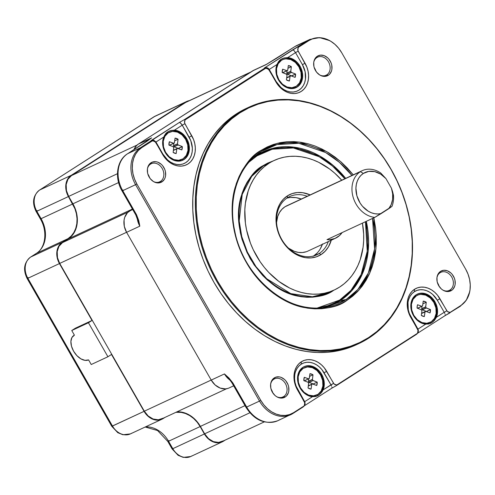 <?xml version="1.0" encoding="UTF-8"?>
<svg xmlns="http://www.w3.org/2000/svg" width="495" height="495" viewBox="0 0 495 495"><rect width="100%" height="100%" fill="white"/><g stroke="black" fill="none" stroke-linecap="round" stroke-linejoin="round"><path stroke-width="0.74" d="M378.056 215.449L381.237 213.531A22.133 17.535 -115 0 1 358.256 199.572A22.133 17.535 -115 0 1 363.367 173.423L360.372 171.685A24.991 19.8 65 0 0 353.337 197.864A24.991 19.8 65 0 0 374.771 217.392L392.003 206.353A24.991 19.8 65 0 0 393.488 195.284A24.991 19.8 -115 0 1 392.003 206.353L388.699 208.748L391.236 204.503L392.585 199.429L392.659 193.879L391.452 188.236A22.133 17.535 -115 0 1 388.699 208.748L381.237 213.531L378.056 213.97L374.752 213.716L371.442 212.782L368.218 211.186L362.47 206.26L360.131 203.086L356.901 195.828L355.917 188.156L356.32 184.474L357.303 181.052L358.844 178.008L360.892 175.434L363.367 173.423A22.133 17.535 -115 0 1 385.921 178.577L380.661 174.11L374.721 171.623L368.744 171.388L363.367 173.423L360.372 171.685A24.991 19.8 -115 0 1 362.222 170.67A24.991 19.8 -115 0 1 380.723 172.996A24.991 19.8 65 0 0 360.372 171.685L284.941 206.799L360.372 171.685A24.991 19.8 -115 0 0 353.337 197.864A24.991 19.8 -115 0 0 374.771 217.392L378.056 215.449M342.101 232.601A24.991 19.8 -115 0 1 337.373 237.21A24.991 19.8 -115 0 1 335.523 238.225A24.991 19.8 -115 0 1 326.985 239.636L374.771 217.392L326.985 239.636L329.763 239.679L335.004 238.454L339.514 235.564L342.101 232.601M362.222 170.67L286.784 205.784A24.991 19.8 65 0 0 284.941 206.799L281.915 209.305L279.483 212.547L277.732 216.395L276.563 222.496A24.991 19.8 65 0 1 284.941 206.799L286.871 205.741M416.351 295.855L415.367 296.313A14.992 11.88 65 0 0 411.852 300.187A14.992 11.88 65 0 1 415.367 296.313L415.416 295.311L415.367 296.313L418.454 294.847L420.762 294.383L425.626 295.107L430.217 297.928L433.824 302.408L435.909 307.865L436.144 313.471L434.499 318.372L431.225 321.818A14.992 11.88 -115 0 1 430.118 322.431A14.992 11.88 -115 0 1 413.375 314.566A14.992 11.88 -115 0 1 416.351 295.855A14.992 11.88 -115 0 1 417.464 295.243A14.992 11.88 -115 0 1 434.208 303.107A14.992 11.88 -115 0 1 431.225 321.818L426.82 323.291L421.95 322.561L417.365 319.745L413.752 315.265L411.673 309.808L411.432 304.202L413.078 299.302L416.351 295.855M422.718 323.538A14.992 11.88 65 0 0 429.128 322.889A14.992 11.88 65 0 0 429.617 322.647A14.992 11.88 65 0 1 422.718 323.538M417.86 308.187L421.839 306.269A3.267 2.586 -115 0 1 422.167 306.009A3.267 2.586 -115 0 1 422.408 305.873A3.267 2.586 -115 0 1 422.538 305.823L422.538 305.823A3.267 2.586 65 0 0 422.167 306.009A3.267 2.586 65 0 0 421.839 306.269L417.761 308.125L417.106 307.884L417.86 308.187L421.728 306.318M422.365 309.851L426.319 308.014L430.458 309.567L426.511 311.411A8.031 6.367 65 0 1 426.523 311.627L430.458 309.567L426.207 307.902L422.254 309.74A3.267 2.586 65 0 0 421.74 308.843L425.688 307.005L426.263 302.247L425.644 306.851L421.678 308.694M425.762 311.324L425.737 311.404A3.267 2.586 -115 0 1 425.168 311.794A3.267 2.586 -115 0 1 425.038 311.85L424.345 316.565L424.964 311.961L421.567 313.539L424.964 311.838L421.585 313.409L425.038 311.85A3.267 2.586 65 0 0 425.737 311.404L421.789 313.242A3.267 2.586 65 0 1 421.616 313.391A3.267 2.586 65 0 0 421.789 313.242L425.768 311.318L430.007 312.939L425.762 311.324L421.827 313.156M421.802 306.356L417.57 304.734L417.174 306.356L417.118 308.1L421.375 309.771A3.267 2.586 65 0 0 421.889 310.668A3.267 2.586 -115 0 1 421.375 309.771L417.118 308.1A8.031 6.367 -115 0 1 417.57 304.734L421.715 306.287L417.891 308.162M303.082 368.41A14.992 11.88 -115 0 1 304.19 367.797A14.992 11.88 -115 0 1 320.939 375.662A14.992 11.88 -115 0 1 317.957 394.379L313.552 395.845L308.682 395.121L304.091 392.3L300.484 387.82L298.405 382.363L298.163 376.757L299.809 371.856L303.082 368.41L307.494 366.937L312.357 367.667L316.949 370.483L320.556 374.963L322.641 380.42L322.876 386.026L321.23 390.926L317.957 394.379A14.992 11.88 -115 0 1 316.85 394.985A14.992 11.88 -115 0 1 300.1 387.121A14.992 11.88 -115 0 1 303.082 368.41L302.099 368.868L303.082 368.41M304.19 367.797L303.206 368.261A14.992 11.88 65 0 0 302.099 368.868L302.148 367.865L302.099 368.868A14.992 11.88 65 0 0 298.584 372.747A14.992 11.88 65 0 1 302.099 368.868A14.992 11.88 65 0 1 303.707 368.045M308.632 385.747L308.521 385.803A3.267 2.586 65 0 1 308.348 385.952A3.267 2.586 65 0 0 308.521 385.803L312.469 383.959A3.267 2.586 -115 0 1 312.141 384.219L311.757 384.398L312.141 384.219A3.267 2.586 -115 0 1 311.899 384.355A3.267 2.586 -115 0 1 311.77 384.411A3.267 2.586 65 0 0 312.141 384.219A3.267 2.586 65 0 0 312.469 383.959L316.738 385.494L312.512 383.873L308.614 385.729M308.682 383.371L308.045 387.981L308.62 383.223A3.267 2.586 -115 0 1 308.107 382.326A3.267 2.586 65 0 0 308.62 383.223L308.682 383.371M304.592 380.748L308.571 378.824A3.267 2.586 -115 0 1 309.14 378.434A3.267 2.586 -115 0 1 309.27 378.378L309.963 373.663L309.35 378.39L308.744 378.675L309.27 378.378A3.267 2.586 65 0 0 308.571 378.824L304.301 377.295L303.85 380.661L307.995 382.214L303.85 380.661A8.031 6.367 -115 0 1 304.301 377.295L308.447 378.848L304.592 380.748L308.534 378.91L304.493 380.686L303.837 380.438L304.598 380.742M309.078 382.431L313.044 380.575L317.19 382.128L312.939 380.463L308.985 382.301A3.267 2.586 65 0 0 308.472 381.397L308.775 378.663L308.472 381.397L312.419 379.56A3.267 2.586 -115 0 1 312.939 380.463A3.267 2.586 65 0 0 312.419 379.56L312.995 374.802L312.419 379.56L308.472 381.397A3.267 2.586 65 0 1 308.985 382.301L313.236 383.965L317.19 382.128A8.031 6.367 -115 0 1 316.738 385.494L317.19 382.128L313.236 383.965L309.109 382.412M281.445 60.291L280.461 60.749A14.992 11.88 65 0 0 276.946 64.628A14.992 11.88 65 0 1 280.461 60.749L280.517 59.635L280.461 60.749L283.548 59.289L285.856 58.818L290.72 59.548L295.311 62.37L298.918 66.844L301.003 72.307L301.238 77.913L299.593 82.807L296.319 86.26A14.992 11.88 -115 0 1 295.212 86.866A14.992 11.88 -115 0 1 278.462 79.002A14.992 11.88 -115 0 1 281.445 60.291A14.992 11.88 -115 0 1 282.558 59.685A14.992 11.88 -115 0 1 299.302 67.549A14.992 11.88 -115 0 1 296.319 86.26L291.914 87.733L287.044 87.002L282.453 84.181L278.846 79.707L276.767 74.244L276.526 68.638L278.171 63.737L281.445 60.291M287.812 87.98A14.992 11.88 65 0 0 294.222 87.33A14.992 11.88 65 0 0 294.711 87.083A14.992 11.88 65 0 1 287.812 87.98M286.933 70.705A3.267 2.586 -115 0 1 287.261 70.445A3.267 2.586 -115 0 1 287.502 70.315A3.267 2.586 -115 0 1 287.632 70.259L287.632 70.259A3.267 2.586 65 0 0 287.261 70.445A3.267 2.586 65 0 0 286.933 70.705L282.855 72.567L282.2 72.32L282.954 72.629L286.809 70.729L282.664 69.176L286.933 70.705M287.459 74.293L291.406 72.456L295.552 74.009L291.604 75.846A8.031 6.367 65 0 1 291.617 76.069L295.552 74.009L291.301 72.344L287.347 74.182A3.267 2.586 65 0 0 286.834 73.279L290.782 71.441L291.357 66.683L290.738 71.286L286.772 73.13L290.72 71.292L286.772 73.13L287.137 70.544L286.791 73.124M290.856 75.766L295.1 77.375L290.856 75.766L286.902 77.604L290.831 75.846A3.267 2.586 -115 0 1 290.262 76.236A3.267 2.586 -115 0 1 290.132 76.292A3.267 2.586 65 0 0 290.831 75.846L290.856 75.766M286.914 77.597L290.862 75.76M290.051 76.273L286.679 77.845L290.051 76.273L289.439 81.001A8.031 6.367 -115 0 1 286.407 79.868L287.026 75.265L286.407 79.868L289.439 81.001L290.051 76.273M286.37 74.083L286.469 74.207A3.267 2.586 65 0 0 286.982 75.11A3.267 2.586 -115 0 1 286.469 74.207L282.212 72.542A8.031 6.367 -115 0 1 282.664 69.176L282.212 72.542L286.376 74.077M168.176 132.846A14.992 11.88 -115 0 1 169.284 132.239A14.992 11.88 -115 0 1 186.033 140.104A14.992 11.88 -115 0 1 183.051 158.815L178.639 160.287L173.776 159.557L169.185 156.742L165.578 152.262L163.492 146.805L163.257 141.199L164.903 136.298L168.176 132.846L172.582 131.379L177.451 132.103L182.042 134.925L185.65 139.404L187.729 144.862L187.97 150.468L186.324 155.368L183.051 158.815A14.992 11.88 -115 0 1 181.943 159.427A14.992 11.88 -115 0 1 165.194 151.563A14.992 11.88 -115 0 1 168.176 132.846L167.192 133.31L168.176 132.846M169.284 132.239L168.3 132.697A14.992 11.88 65 0 0 167.192 133.31L167.248 132.19L167.192 133.31A14.992 11.88 65 0 0 163.678 137.183A14.992 11.88 65 0 1 167.192 133.31A14.992 11.88 65 0 1 168.795 132.481M173.726 150.189L173.609 150.239A3.267 2.586 65 0 1 173.442 150.387A3.267 2.586 65 0 0 173.609 150.239L177.563 148.401A3.267 2.586 -115 0 1 177.235 148.661L176.851 148.84L177.235 148.661A3.267 2.586 -115 0 1 176.993 148.791A3.267 2.586 -115 0 1 176.863 148.847A3.267 2.586 65 0 0 177.235 148.661A3.267 2.586 65 0 0 177.563 148.401L181.832 149.929L177.606 148.314L173.708 150.164M173.776 147.813L173.139 152.423L173.714 147.665A3.267 2.586 -115 0 1 173.194 146.761A3.267 2.586 65 0 0 173.714 147.665L173.776 147.813M173.634 143.346L169.63 145.184L173.535 143.284L169.395 141.731L168.944 145.097L173.108 146.631L168.944 145.097A8.031 6.367 -115 0 1 169.395 141.731L173.665 143.265A3.267 2.586 -115 0 1 174.234 142.869A3.267 2.586 -115 0 1 174.364 142.814L175.057 138.105L174.364 142.814A3.267 2.586 65 0 0 173.665 143.265L169.587 145.122L173.627 143.352M173.838 143.111L174.432 142.838L173.838 143.117M173.51 145.685L177.47 143.841L173.566 145.839A3.267 2.586 65 0 1 174.079 146.737L178.138 145.01L182.284 146.563L178.33 148.401A8.031 6.367 65 0 1 178.342 148.624L182.284 146.563L178.027 144.899L174.079 146.737A3.267 2.586 65 0 0 173.566 145.839L173.869 143.098L173.566 145.839L177.513 144.002A3.267 2.586 -115 0 1 178.027 144.899A3.267 2.586 65 0 0 177.513 144.002L173.522 145.685M314.183 67.518A9.993 7.92 -115 0 1 315.909 71.231A9.993 7.92 65 0 0 314.183 67.518M147.863 174.054A9.993 7.92 -115 0 1 149.589 177.767A9.993 7.92 65 0 0 147.863 174.054M271.087 389.212A9.993 7.92 -115 0 1 272.813 392.925A9.993 7.92 65 0 0 271.087 389.212M437.407 282.676A9.993 7.92 -115 0 1 439.133 286.382A9.993 7.92 65 0 0 437.407 282.676M274.112 160.491A71.398 56.566 -115 0 1 341.742 180.205L334.849 173.275L329.701 169.073L318.724 162.329L313.001 159.854L307.191 158.004L301.356 156.804L295.546 156.259L289.822 156.383L284.235 157.169L278.84 158.61L273.692 160.689L263.105 166.06L268.835 163.393L264.318 166.691L260.191 170.552L256.484 174.939L253.242 179.815L250.489 185.124L248.249 190.822L245.409 203.148L244.833 209.663L245.402 223.072L246.541 229.841L250.458 243.187L253.211 249.629L260.153 261.75L264.274 267.306L268.785 272.467L278.784 281.364L289.761 288.109L295.484 290.584L301.294 292.434L307.135 293.634L312.939 294.178L318.669 294.055L324.256 293.269L329.645 291.833L334.799 289.748L339.65 287.044A71.398 56.566 -115 0 0 362.439 223.134L363.652 234.116L363.652 240.774L363.076 247.29L360.236 259.621L358.003 265.314L355.249 270.623L352.001 275.498L348.294 279.885L344.167 283.746L339.65 287.044A71.398 56.566 -115 0 1 334.373 289.952A71.398 56.566 -115 0 1 254.634 252.5A71.398 56.566 -115 0 1 268.835 163.393A71.398 56.566 -115 0 1 274.112 160.491L263.105 166.06L262.734 165.844L258.198 169.154L254.046 173.04L250.322 177.445L247.061 182.346L244.295 187.679L242.043 193.409L239.19 205.796L238.609 219.037L240.322 232.625L242.024 239.382L247.03 252.506L254.009 264.689L262.684 275.455L267.56 280.182L278.153 288.078L289.519 293.671L295.354 295.527L301.22 296.734L307.061 297.278L312.815 297.161L318.427 296.369L323.848 294.921L329.026 292.83L333.902 290.113C326.032 296.288 314.053 298.299 297.971 296.146C280.133 292.823 264.237 280.356 250.284 258.743C238.64 235.657 235.552 214.985 241.034 196.732C246.677 180.656 253.91 170.36 262.734 165.844L263.105 166.06A71.398 56.566 65 0 0 248.905 255.166A71.398 56.566 65 0 0 328.643 292.613A71.398 56.566 65 0 0 331.464 291.184M408.783 299.19L410.157 296.165L412.069 293.622L414.445 291.648A19.633 15.555 65 0 0 411.042 317.072L410.794 317.437A21.774 17.251 -115 0 1 414.569 289.241L414.445 291.648L417.198 290.336L420.218 289.724L423.392 289.835L426.591 290.676L429.703 292.205L432.599 294.37L437.326 300.236L444.232 312.289L436.454 317.27L434.449 320.414L431.362 322.932A16.063 12.728 65 0 0 434.684 303.126A16.063 12.728 65 0 0 417.013 294.278A16.063 12.728 -115 0 1 434.678 303.126A16.063 12.728 -115 0 1 431.362 322.932L430.322 322.332L431.362 322.932A16.063 12.728 -115 0 1 430.396 323.476A16.063 12.728 65 0 0 431.362 322.932L428.899 323.965L425.725 324.145A16.063 12.728 -115 0 1 411.741 311.714A16.063 12.728 -115 0 1 416.215 294.742A16.063 12.728 -115 0 1 417.403 294.086A16.063 12.728 -115 0 1 433.063 299.042A16.063 12.728 -115 0 1 436.454 317.27L437.518 312.661L437.172 307.624L435.439 302.699L432.519 298.405L428.707 295.199L424.413 293.424L420.1 293.263L416.215 294.742L413.183 297.693L411.314 301.814L410.819 306.659L411.741 311.714L413.981 316.447L417.31 320.352L421.369 323.012L425.725 324.145L417.947 329.125L409.396 313.595L408.313 309.926L408.004 302.581M294.735 375.142L294.575 378.762L295.045 382.48L296.128 386.15L304.679 401.686L312.456 396.699L308.1 395.567L304.041 392.906L302.259 391.087L299.438 386.713L298.466 384.275L297.551 379.213L297.619 376.732L298.819 372.19L301.3 368.608L302.946 367.296L304.809 366.362L308.96 365.694L311.145 365.978L315.439 367.754L319.244 370.959L320.84 373.001L323.204 377.673L324.256 382.722L323.891 387.61L322.313 391.477L319.881 394.261L316.361 396.322L312.456 396.699A16.063 12.728 -115 0 1 298.466 384.275A16.063 12.728 -115 0 1 302.946 367.296A16.063 12.728 -115 0 1 304.134 366.647A16.063 12.728 -115 0 1 319.795 371.596A16.063 12.728 -115 0 1 323.186 389.831L330.963 384.844L321.905 369.635L319.331 366.925L316.435 364.765L313.323 363.231L310.118 362.396L306.95 362.278L303.93 362.891L301.177 364.209A19.633 15.555 65 0 0 297.773 389.627L297.526 389.992A21.774 17.251 -115 0 1 301.3 361.802L301.177 364.209L298.801 366.176L296.889 368.719L295.515 371.751M326.799 74.863A9.993 7.92 65 0 0 328.532 61.925A9.993 7.92 65 0 0 316.887 57.556L317.363 56.201A11.026 8.737 -115 0 1 330.208 61.021A11.026 8.737 -115 0 1 328.296 75.296L326.799 74.863L325.271 75.574L326.799 74.863A9.993 7.92 -115 0 1 326.063 75.271A9.993 7.92 -115 0 1 319.603 74.906A9.993 7.92 65 0 0 326.799 74.863L328.296 75.296L325.06 76.379L321.478 75.846L319.733 74.986L316.658 72.251L314.523 68.527L313.917 66.466L313.743 62.339L314.183 60.44L316.027 57.309L317.363 56.201L320.605 55.118L324.182 55.657L327.554 57.729L329.002 59.252L331.136 62.976L331.743 65.037L331.916 69.158L331.477 71.063L329.633 74.194L328.296 75.296A11.026 8.737 -115 0 1 319.974 75.129A11.026 8.737 -115 0 1 313.811 61.9A11.026 8.737 -115 0 1 317.363 56.201L316.887 57.556A9.993 7.92 -115 0 1 317.623 57.148A9.993 7.92 -115 0 1 328.785 62.389A9.993 7.92 -115 0 1 326.799 74.863M160.479 181.405A9.993 7.92 65 0 0 162.212 168.461A9.993 7.92 65 0 0 150.567 164.093L151.043 162.744A11.026 8.737 -115 0 1 163.888 167.564A11.026 8.737 -115 0 1 161.976 181.838L160.479 181.405L158.957 182.117L160.479 181.405A9.993 7.92 -115 0 1 159.743 181.814A9.993 7.92 -115 0 1 153.283 181.448A9.993 7.92 65 0 0 160.479 181.405L161.976 181.838L158.74 182.921L155.158 182.383L153.413 181.523L150.338 178.788L148.203 175.063L147.597 173.003L147.423 168.882L147.863 166.976L149.707 163.845L152.59 162.001L156.061 161.723L157.862 162.193L161.234 164.266L162.682 165.788L164.816 169.513L165.423 171.573L165.596 175.7L165.157 177.6L164.389 179.301L161.976 181.838A11.026 8.737 -115 0 1 153.654 181.671A11.026 8.737 -115 0 1 147.491 168.436A11.026 8.737 -115 0 1 151.043 162.744L150.567 164.093A9.993 7.92 -115 0 1 151.303 163.684A9.993 7.92 -115 0 1 162.465 168.931A9.993 7.92 -115 0 1 160.479 181.405M183.187 159.928A16.063 12.728 65 0 0 186.448 140.011A16.063 12.728 65 0 0 168.653 131.354A16.063 12.728 -115 0 1 186.448 140.011A16.063 12.728 -115 0 1 183.187 159.928L182.148 159.328L183.187 159.928A16.063 12.728 -115 0 1 182.389 160.386A16.063 12.728 65 0 0 183.187 159.928L183.973 159.557L183.187 159.928M164.235 135.921L165.819 133.477L167.644 131.924L170.874 130.525L174.469 130.154A16.063 12.728 -115 0 1 188.453 142.585A16.063 12.728 -115 0 1 183.973 159.557A16.063 12.728 -115 0 1 182.785 160.213A16.063 12.728 -115 0 1 167.131 155.257A16.063 12.728 -115 0 1 163.74 137.028L163.752 136.991M168.869 131.249L170.874 130.525L174.469 130.154L182.247 125.173L190.798 140.71L192.345 148.092L192.19 151.718L191.404 155.108L190.037 158.134L188.125 160.683L185.743 162.651L182.995 163.969L179.976 164.575L176.802 164.464L173.603 163.622L170.49 162.094L167.595 159.935L162.867 154.069L155.962 142.009L163.74 137.028L162.669 141.638L163.022 146.675L164.748 151.6L167.675 155.894L171.487 159.099L173.603 160.182L177.965 161.166L182.117 160.498L185.619 158.251L188.106 154.669L189.3 150.121L189.09 145.109L187.487 140.147L184.66 135.772L180.922 132.443L176.653 130.519L174.469 130.154L182.247 125.173L180.001 122.494L179.493 122.364L151.222 140.475L153.84 140.277L155.962 142.009L163.74 137.028L166.363 132.914L169.166 131.119M283.703 396.563A9.993 7.92 65 0 0 285.436 383.619A9.993 7.92 65 0 0 273.791 379.25L274.267 377.902A11.026 8.737 -115 0 1 287.112 382.722A11.026 8.737 -115 0 1 285.2 396.996L283.703 396.563L282.175 397.275L283.703 396.563A9.993 7.92 -115 0 1 282.961 396.971A9.993 7.92 -115 0 1 276.507 396.606A9.993 7.92 65 0 0 283.703 396.563L285.2 396.996L281.958 398.079L278.382 397.541L276.631 396.681L275.003 395.468L272.349 392.176L270.821 388.16L270.647 384.04L271.854 380.432L272.931 379.003L275.808 377.159L279.285 376.881L281.086 377.351L284.458 379.424L285.906 380.946L288.041 384.671L288.647 386.731L288.82 390.858L288.381 392.758L286.537 395.889L285.2 396.996A11.026 8.737 -115 0 1 276.872 396.829A11.026 8.737 -115 0 1 270.716 383.594A11.026 8.737 -115 0 1 274.267 377.902L273.791 379.25A9.993 7.92 -115 0 1 274.527 378.842A9.993 7.92 -115 0 1 285.689 384.089A9.993 7.92 -115 0 1 283.703 396.563M450.023 290.021A9.993 7.92 65 0 0 451.756 277.082A9.993 7.92 65 0 0 440.104 272.714L440.581 271.359A11.026 8.737 -115 0 1 453.432 276.179A11.026 8.737 -115 0 1 451.52 290.454L450.023 290.021L448.495 290.732L450.023 290.021A9.993 7.92 -115 0 1 449.281 290.429A9.993 7.92 -115 0 1 442.827 290.064A9.993 7.92 65 0 0 450.023 290.021L451.52 290.454L448.278 291.536L446.496 291.475L442.951 290.144L441.323 288.931L438.669 285.634L437.141 281.624L436.967 277.497L438.174 273.896L439.251 272.467L440.581 271.359L443.823 270.276L447.406 270.815L450.778 272.887L452.226 274.409L454.361 278.134L454.961 280.195L455.14 284.316L454.701 286.221L452.857 289.352L451.52 290.454A11.026 8.737 -115 0 1 443.192 290.287A11.026 8.737 -115 0 1 437.036 277.058A11.026 8.737 -115 0 1 440.581 271.359L440.104 272.714A9.993 7.92 -115 0 1 440.847 272.306A9.993 7.92 -115 0 1 452.009 277.547A9.993 7.92 -115 0 1 450.023 290.021M296.456 87.367A16.063 12.728 65 0 0 299.716 67.45A16.063 12.728 65 0 0 281.921 58.8A16.063 12.728 -115 0 1 299.716 67.45A16.063 12.728 -115 0 1 296.456 87.367L295.416 86.767L296.456 87.367A16.063 12.728 -115 0 1 295.657 87.832A16.063 12.728 65 0 0 296.456 87.367L297.241 87.002L296.456 87.367M282.138 58.695L284.149 57.971L287.737 57.599A16.063 12.728 -115 0 1 301.721 70.03A16.063 12.728 -115 0 1 297.241 87.002A16.063 12.728 -115 0 1 296.06 87.658L296.084 87.646A16.063 12.728 -115 0 1 280.399 82.702A16.063 12.728 -115 0 1 277.008 64.474L269.231 69.455L276.136 81.508L280.863 87.374L283.759 89.539L286.871 91.068L290.07 91.903L293.244 92.02L296.264 91.408L299.017 90.096L301.393 88.122L303.305 85.579L304.679 82.554L305.458 79.163L305.149 71.818L302.42 64.672L295.515 52.619L287.737 57.599L292.093 58.732L296.152 61.392L297.934 63.212L300.756 67.592L302.358 72.548L302.575 77.567L301.375 82.108L298.893 85.697L297.241 87.002L293.362 88.481L289.049 88.32L284.755 86.545L280.943 83.339L279.353 81.298L276.99 76.626L276.29 74.114L275.938 71.577L276.303 66.689L278.598 61.522L280.913 59.363L284.149 57.971L287.737 57.599L295.515 52.619L293.974 50.515L292.762 49.809L264.497 67.914L267.108 67.722L269.231 69.455L277.008 64.474M318.093 395.486A16.063 12.728 65 0 0 321.41 375.68A16.063 12.728 65 0 0 303.744 366.838A16.063 12.728 -115 0 1 321.41 375.68A16.063 12.728 -115 0 1 318.093 395.486L317.054 394.886L318.093 395.486A16.063 12.728 -115 0 1 317.128 396.037A16.063 12.728 65 0 0 318.093 395.486L318.489 395.301L318.093 395.486M356.32 344.755L347.657 348.208L337.813 350.837L327.616 352.267L317.159 352.489L306.553 351.5L295.899 349.309L285.293 345.931L274.843 341.408L264.646 335.777L254.801 329.101L245.409 321.428L236.548 312.846L228.319 303.435L220.782 293.281L214.032 282.49L208.11 271.155L203.092 259.392L199.021 247.314L195.933 235.038L193.861 222.682L192.821 210.363L192.827 198.198L193.873 186.306L195.958 174.803L199.058 163.802L203.142 153.4L208.166 143.705L214.094 134.813L220.857 126.8L228.399 119.747L236.641 113.726L239.277 112.495A130.346 103.276 -115 0 1 248.917 107.198A130.346 103.276 -115 0 1 394.49 175.564A130.346 103.276 -115 0 1 368.565 338.24A130.346 103.276 65 0 0 391.174 169.476A130.346 103.276 65 0 0 239.277 112.495L239.889 112.848A129.764 102.811 -115 0 1 391.106 169.581A129.764 102.811 -115 0 1 368.596 337.59L368.565 338.24L368.596 337.59A129.764 102.811 -115 0 1 217.379 280.863A129.764 102.811 -115 0 1 239.889 112.848L239.277 112.495L236.641 113.726A130.346 103.276 65 0 0 210.715 276.402A130.346 103.276 65 0 0 356.289 344.774L358.925 343.542A130.346 103.276 -115 0 1 213.357 275.177A130.346 103.276 -115 0 1 239.277 112.495A130.346 103.276 65 0 0 216.668 281.259A130.346 103.276 65 0 0 368.565 338.24A130.346 103.276 -115 0 1 358.925 343.542M319.188 253.502A32.132 25.455 65 0 0 328.309 241.585A32.132 25.455 -115 0 1 319.188 253.502L314.288 255.785L319.188 253.502A32.132 25.455 -115 0 1 316.812 254.807A32.132 25.455 -115 0 1 280.931 237.959A32.132 25.455 -115 0 1 287.323 197.858L287.422 195.853A33.914 26.872 -115 0 1 310.167 194.9L302.872 192.722L297.39 192.524L292.174 193.582L287.422 195.853L283.319 199.256L280.015 203.655L277.646 208.878L276.297 214.737L276.024 220.993L276.835 227.415L278.697 233.751L281.544 239.759L285.256 245.211L289.705 249.895L294.711 253.626L300.081 256.268L305.613 257.716L311.095 257.92L316.311 256.862L321.063 254.585L319.188 253.502L321.063 254.585L325.166 251.188L328.47 246.788L331.26 240.211A33.914 26.872 -115 0 1 321.063 254.585A33.914 26.872 -115 0 1 281.544 239.759A33.914 26.872 -115 0 1 287.422 195.853L287.323 197.858A32.132 25.455 -115 0 1 289.699 196.552A32.132 25.455 -115 0 1 307.216 196.274A32.132 25.455 65 0 0 287.323 197.858A32.132 25.455 65 0 0 281.748 239.456A32.132 25.455 65 0 0 319.188 253.502M346.166 299.512L325.691 307.339A85.53 67.766 -115 0 1 242.315 254.046A85.53 67.766 -115 0 1 255.216 155.937L261.329 151.39A1.07 0.65 -122.6 0 0 261.304 150.245C250.656 155.696 241.925 168.121 235.113 187.512C229.259 206.99 231.481 237.043 246.287 262.344C260.63 287.948 284.786 303.949 303.819 307.475C323.229 310.08 337.683 307.649 347.181 300.199A1.07 0.65 -122.6 0 0 346.166 299.512L340.306 300.558A0.712 0.433 57.4 0 1 339.626 300.1L350.949 290.398L361.146 274.49L367.247 251.2L365.452 221.729L366.956 230.478L367.624 238.355L367.618 246.126L366.95 253.725L365.619 261.075L363.639 268.104L361.028 274.75L357.817 280.943L354.03 286.63L349.705 291.747L344.891 296.251L339.626 300.1L333.958 303.256L327.956 305.681L317.085 308.088L339.626 300.1A0.712 0.433 -122.6 0 0 340.306 300.558A83.995 66.547 65 0 0 366.306 221.333L368.175 251.12L362.031 274.669L351.741 290.757L340.306 300.558L346.166 299.512A85.53 67.766 -115 0 1 325.691 307.339C288.523 314.832 243.689 277.577 234.853 231.512C228.195 201.849 236.393 171.666 255.216 155.937A85.53 67.766 -115 0 1 261.329 151.39A85.53 67.766 -115 0 1 351.957 175.447L339.292 162.249L325.555 152.491L298.844 143.296L277.058 144.552L261.329 151.39L256.992 155.09L272.38 148.395L293.677 147.126L319.813 156.024L333.265 165.509L345.702 178.361A83.995 66.547 65 0 0 256.992 155.09L261.329 151.39A1.07 0.65 57.4 0 0 261.304 150.245L255.828 154.242L250.823 158.926L246.324 164.247L242.389 170.156L239.054 176.597L236.338 183.503L234.284 190.816L232.898 198.458L232.198 206.353L232.198 214.434L232.885 222.62L234.265 230.825L236.313 238.98L239.023 247.005L242.352 254.82L246.287 262.344L250.773 269.515L255.773 276.26L261.242 282.515L267.127 288.214L273.37 293.306L279.91 297.743L286.679 301.486L293.622 304.487L300.669 306.733L307.748 308.187L314.789 308.843L321.738 308.701L328.513 307.748L335.053 306.003L341.296 303.478L347.181 300.199L352.657 296.196L357.668 291.512L362.161 286.19L366.096 280.281L369.437 273.84L372.147 266.935L374.208 259.627L375.587 251.986L376.287 244.085L376.293 236.004L375.6 227.824L373.83 217.831L375.959 248.781L369.678 273.296L359.036 290.021L347.181 300.199A1.07 0.65 57.4 0 0 346.166 299.512A85.53 67.766 -115 0 0 372.549 218.425L374.573 248.898L368.348 273.023L357.848 289.488L346.166 299.512M344.842 178.757L332.51 166.066L319.182 156.717L293.318 147.949L272.244 149.224L257.016 155.857A0.712 0.433 57.4 0 1 256.992 155.09A83.995 66.547 65 0 0 253.137 157.812L256.992 155.09A0.712 0.433 -122.6 0 0 257.016 155.857L262.678 152.701L268.686 150.276L274.979 148.593L281.494 147.677L288.17 147.535L294.952 148.166L301.758 149.57L308.534 151.724L315.21 154.619L321.725 158.214L328.018 162.484L334.02 167.384L339.681 172.866L344.941 178.881M313.737 255.946A32.132 25.455 65 0 0 322.381 244.338M290.843 197.462L296.029 197.647L301.294 199.027A32.132 25.455 65 0 0 286.846 198.173M282.07 59.926A14.992 11.88 65 0 0 280.461 60.749A14.992 11.88 65 0 1 281.568 60.143L282.558 59.685M416.976 295.484A14.992 11.88 65 0 0 415.367 296.313A14.992 11.88 65 0 1 416.474 295.701L417.464 295.243M309.449 396.093A14.992 11.88 65 0 0 316.348 395.202A14.992 11.88 65 0 1 315.86 395.443A14.992 11.88 65 0 1 309.449 396.093M174.543 160.535A14.992 11.88 65 0 0 181.442 159.644A14.992 11.88 65 0 1 180.953 159.885A14.992 11.88 65 0 1 174.543 160.535M253.916 70.179L138.421 144.045L136.428 145.691L133.935 149.669A16.422 13.012 65 0 1 138.421 144.045L252.642 70.872L265.877 64.715A16.422 13.012 -115 0 1 266.409 64.393M137.233 217.163L138.625 223.27L139.825 226.166L126.59 232.322L139.825 226.166L138.736 220.485L136.502 214.694L122.735 190.655L135.574 184.685L259.504 401.074A28.561 22.628 65 0 0 290.478 414.81A28.561 22.628 65 0 0 292.786 413.56A28.561 22.628 -115 0 1 290.67 414.723A28.561 22.628 -115 0 1 259.504 401.074L246.671 407.051L232.904 383.012L228.956 378.019L224.452 373.929A16.422 13.012 -115 0 0 229.575 379.795A16.422 13.012 -115 0 1 224.452 373.929L211.217 380.092L126.59 232.322A16.422 13.012 65 0 1 129.442 211.062L132.703 209.54L129.442 211.062L132.468 209.125L127.45 212.708L124.703 217.373L124.053 220.207L124.313 226.345L126.59 232.322L211.217 380.092L215.17 384.999L220.195 388.086L225.528 388.884L228.053 388.371M368.596 337.59L359.772 342.503L350.417 346.283L340.61 348.901L330.456 350.33L320.055 350.553L309.493 349.563L298.887 347.385L288.325 344.025L277.924 339.521L267.77 333.915L257.975 327.263L248.62 319.628L239.803 311.083L231.604 301.715L224.105 291.611L217.379 280.863L211.489 269.577L206.495 257.87L202.436 245.848L199.361 233.621L197.301 221.321L196.268 209.057L196.268 196.942L197.313 185.105L199.392 173.652L202.474 162.7L206.539 152.349L211.544 142.696L217.441 133.842L224.179 125.866L231.685 118.843L239.889 112.848L248.713 107.935L258.068 104.154L267.875 101.537L278.029 100.108L288.437 99.891L298.992 100.875L309.604 103.059L320.16 106.419L330.561 110.923L340.715 116.523L350.516 123.175L359.865 130.81L368.682 139.355L376.881 148.723L384.38 158.833L391.106 169.581L396.996 180.861L401.996 192.567L406.049 204.596L409.124 216.816L411.184 229.117L412.224 241.387L412.217 253.496L411.172 265.332L409.099 276.785L406.011 287.737L401.946 298.095L396.94 307.742L391.044 316.602L384.306 324.578L376.8 331.594L368.596 337.59M353.244 174.846L347.243 167.929L341.358 162.224L335.115 157.132L328.575 152.695L321.806 148.958L314.863 145.951L307.816 143.711L300.737 142.251L293.696 141.595L286.754 141.743L279.978 142.696L273.438 144.441L267.189 146.966L261.304 150.245L277.262 143.315L299.382 142.065L326.496 151.458L340.424 161.407L353.244 174.846M247.147 163.177L255.216 155.937M322.919 307.729A83.995 66.547 65 0 0 340.306 300.558L322.919 307.729M268.389 163.158A71.398 56.566 65 0 0 263.105 166.06L251.726 176.356L242.241 194.349L239.209 220.931L241.733 236.449L247.395 252.103L255.965 266.601L266.725 278.753L290.751 293.615L312.401 296.765L328.643 292.613L334.373 289.952M249.109 162.038L257.016 155.857L249.078 162.069M273.327 160.856L267.616 163.127L262.734 165.844M322.53 243.917L320.284 248.867M317.153 253.038L313.267 256.262M335.523 238.225L307.878 251.095A24.991 19.8 65 0 1 288.505 248.15L294.265 251.318L298.343 252.382L302.377 252.53L306.226 251.751M445.129 315.6L449.819 312.97L450.073 312.413L448.192 312.073L446.849 310.817L439.944 298.763L437.326 300.236A19.633 15.555 65 0 0 414.445 291.648L414.569 289.241L417.619 287.787L420.973 287.106L424.487 287.236L428.039 288.164L431.492 289.86L434.703 292.26L437.561 295.261L447.424 311.547L450.073 312.413L460.808 305.539L464.211 302.723L466.946 299.079L468.907 294.748L470.021 289.903L470.25 284.718L469.582 279.403L468.035 274.156L465.684 269.181L341.748 52.786L338.673 48.275L334.991 44.395L330.846 41.308L326.397 39.117L321.818 37.917L317.283 37.75L312.964 38.629L309.029 40.51L298.293 47.384L297.792 50.273L306.863 67.06L308.063 71.132L308.583 75.252L308.404 79.274L307.537 83.03L306.015 86.39L303.899 89.211L301.263 91.396L298.213 92.856L294.859 93.536L291.345 93.407L287.793 92.478L284.34 90.783L281.129 88.382L278.27 85.375L268.408 69.096L265.759 68.223L185.019 119.945L184.524 122.828L193.595 139.615L194.795 143.686L195.315 147.807L195.135 151.829L194.269 155.591L192.747 158.945L190.631 161.772L187.995 163.956L184.944 165.41L181.591 166.091L178.076 165.961L174.525 165.033L171.072 163.338L167.861 160.937L165.002 157.936L155.139 141.65L152.491 140.784L141.749 147.659L138.352 150.474L135.618 154.118L133.656 158.45L132.542 163.294L132.314 168.479L132.982 173.794L134.529 179.042L136.88 184.016L260.809 400.412L263.891 404.922L267.572 408.802L271.718 411.889L276.167 414.08L280.745 415.28L285.281 415.447L289.6 414.569L293.535 412.688L304.27 405.813L304.772 402.924L295.694 386.137L294.5 382.066L293.981 377.945L294.154 373.923L295.02 370.167L296.542 366.807L298.664 363.986L301.3 361.802L304.351 360.341L307.698 359.661L311.219 359.791L314.771 360.719L318.223 362.414L321.434 364.815L324.287 367.822L334.156 384.101L336.804 384.974L417.539 333.253L418.04 330.369L408.963 313.583L407.769 309.511L407.249 305.39L407.428 301.368L408.288 297.606L409.811 294.253L411.933 291.425L414.569 289.241A21.774 17.251 -115 0 1 439.944 298.763L437.326 300.236L444.232 312.289L436.454 317.27L433.15 321.7L430.347 323.501L425.725 324.145L417.947 329.125L418.331 331.768L417.749 332.943L418.399 330.431L417.947 329.125L417.7 329.497L418.127 331.328L417.539 333.253L336.804 384.974L334.917 384.634L333.581 383.378L323.186 389.831L321.175 392.968L318.489 395.301L315.631 396.526L312.456 396.699L304.679 401.686L305.062 404.322L304.481 405.498L305.13 402.986L304.679 401.686L304.425 402.051L304.858 403.889L304.27 405.813L293.535 412.688A28.079 22.25 -115 0 1 260.809 400.412L136.88 184.016A28.079 22.25 -115 0 1 141.749 147.659L152.491 140.784L150.771 141.143L140.531 147.708L127.691 153.679A28.561 22.628 65 0 0 122.735 190.655L135.574 184.685A28.561 22.628 -115 0 1 140.531 147.708L127.691 153.679L151.649 137.882L138.421 144.045L150.727 138.563M248.917 107.198L246.275 108.424A130.346 103.276 65 0 0 236.641 113.726L246.312 108.411M277.503 63.366L279.632 60.359L282.435 58.565M436.967 277.478A9.993 7.92 -115 0 1 440.104 272.714A9.993 7.92 65 0 0 436.967 277.478M270.647 384.021A9.993 7.92 -115 0 1 273.791 379.25A9.993 7.92 65 0 0 270.647 384.021M267.09 64.047L253.861 70.203A16.422 13.012 65 0 0 252.642 70.872L265.877 64.715L294.964 46.53L307.803 40.553A28.561 22.628 -115 0 1 309.913 39.396L297.08 45.367A28.561 22.628 65 0 0 294.964 46.53L307.803 40.553L264.497 67.914L264.039 68.588L184.295 119.672L179.493 122.364L140.531 147.708A28.561 22.628 65 0 0 135.574 184.685L259.504 401.074L246.671 407.051L232.904 383.012L232.192 383.26L232.904 383.012L224.452 373.929L211.217 380.092A16.422 13.012 65 0 0 229.142 387.938L233.665 385.828M137.808 220.43L139.825 226.166A16.422 13.012 -115 0 1 137.245 218.345A16.422 13.012 -115 0 0 139.825 226.166L136.502 214.694L122.735 190.655A28.561 22.628 -115 0 1 127.691 153.679L151.649 137.882L146.273 141.78A3.57 2.166 -122.6 0 0 146.118 141.861A3.57 2.166 -122.6 0 0 145.976 141.966M147.43 168.863A9.993 7.92 -115 0 1 150.567 164.093A9.993 7.92 65 0 0 147.43 168.863M150.356 138.86A16.422 13.012 -115 0 1 151.649 137.882A16.422 13.012 -115 0 0 150.356 138.86M313.75 62.321A9.993 7.92 -115 0 1 316.887 57.556A9.993 7.92 65 0 0 313.75 62.321M444.832 313.496L444.232 312.289L444.832 313.496M445.259 315.321L445.197 314.56L445.259 315.321M331.563 386.05L330.963 384.844L331.563 386.05M331.99 387.876L331.928 387.115L331.99 387.876M279.947 419.537A28.561 22.628 -115 0 1 277.646 420.787A28.561 22.628 -115 0 1 246.671 407.051L245.959 407.292L246.671 407.051A28.561 22.628 65 0 0 277.837 420.7L292.941 413.474A3.57 2.166 -122.6 0 0 293.535 412.688A3.57 2.166 57.4 0 1 292.941 413.474A3.57 2.166 57.4 0 1 292.786 413.56A3.57 2.166 -122.6 0 0 292.941 413.474L303.262 406.865M140.531 147.708A3.57 2.166 57.4 0 1 141.749 147.659A3.57 2.166 -122.6 0 0 140.531 147.708M151.222 140.475L150.771 141.143L153.469 140.828L155.708 142.381L155.962 142.009L153.84 140.277L151.222 140.475M135.574 184.685L136.88 184.016L135.574 184.685M259.504 401.074L260.809 400.412L259.504 401.074M303.027 407.001L304.611 405.318M304.27 405.813L303.732 406.494M331.86 388.16L336.55 385.525L336.804 384.974L336.55 385.525M416.295 334.447L417.879 332.764M417.539 333.253L417 333.939M330.963 384.844L333.581 383.378L326.675 371.318L324.058 372.791L330.963 384.844M301.177 364.209L301.3 361.802A21.774 17.251 -115 0 1 326.675 371.318L324.058 372.791A19.633 15.555 65 0 0 301.177 364.209M297.773 389.627L297.526 389.992L304.425 402.051L304.679 401.686L297.773 389.627M446.849 310.817L444.232 312.289L446.849 310.817M449.819 312.97L450.073 312.413L460.808 305.539A3.57 2.166 57.4 0 1 460.214 306.325A3.57 2.166 57.4 0 1 460.059 306.411A3.57 2.166 -122.6 0 0 460.214 306.325A3.57 2.166 -122.6 0 0 460.808 305.539A28.079 22.25 -115 0 0 469.86 290.973A28.079 22.25 -115 0 0 465.684 269.181L341.748 52.786A28.079 22.25 -115 0 0 330.047 40.831A28.079 22.25 -115 0 0 309.029 40.51A3.57 2.166 -122.6 0 0 307.803 40.553L292.762 49.809L293.974 50.515L295.515 52.619L298.132 51.146L297.699 49.308L298.293 47.384L297.563 47.118L298.293 47.384L309.029 40.51A3.57 2.166 57.4 0 0 307.803 40.553A28.561 22.628 65 0 1 310.105 39.303M411.042 317.072L410.794 317.437L417.7 329.497L417.947 329.125L411.042 317.072M181.492 124.01L182.247 125.173L184.864 123.7L184.431 121.869L185.019 119.945L184.295 119.672L179.493 122.364L181.492 124.01M264.039 68.588L184.295 119.672L185.019 119.945L265.759 68.223L264.039 68.588L266.737 68.267L268.983 69.82L269.231 69.455L268.327 68.39L267.108 67.722L265.11 67.673L264.039 68.588M269.231 69.455L268.983 69.82L275.888 81.879L276.136 81.508L269.231 69.455M275.888 81.879L276.136 81.508A19.633 15.555 65 0 0 299.017 90.096A19.633 15.555 65 0 0 302.42 64.672L305.038 63.205A21.774 17.251 -115 0 1 301.263 91.396A21.774 17.251 -115 0 1 275.888 81.879M302.42 64.672L305.038 63.205L298.132 51.146L295.515 52.619L302.42 64.672M155.962 142.009L155.708 142.381L162.614 154.434L162.867 154.069L155.962 142.009M162.614 154.434L162.867 154.069A19.633 15.555 65 0 0 185.743 162.651A19.633 15.555 65 0 0 189.152 137.226L191.769 135.76A21.774 17.251 -115 0 1 187.995 163.956A21.774 17.251 -115 0 1 162.614 154.434M189.152 137.226L191.769 135.76L184.864 123.7L182.247 125.173L189.152 137.226M266.304 64.455L294.964 46.53A28.561 22.628 -115 0 1 297.272 45.28M277.837 420.7C265.196 424.964 254.572 420.496 245.959 407.292L232.192 383.26C229.909 379.832 230.194 380.507 228.146 378.347L224.452 373.929L226.345 376.441L230.874 380.661M276.092 58.62L276.229 58.515A3.57 2.166 57.4 0 1 276.383 58.435L294.81 46.617A3.57 2.166 57.4 0 1 294.964 46.53A3.57 2.166 -122.6 0 0 294.81 46.617A3.57 2.166 -122.6 0 0 294.667 46.722M266.694 64.239L265.877 64.715M127.376 153.889A3.57 2.166 57.4 0 1 127.537 153.766A3.57 2.166 57.4 0 1 127.691 153.679A3.57 2.166 -122.6 0 0 127.524 153.772A3.57 2.166 -122.6 0 0 127.376 153.889M122.03 190.897L122.735 190.655L122.03 190.903C114.345 178.101 116.597 160.411 127.537 153.766L146.118 141.861M137.814 220.43L135.797 214.935L136.502 214.694L135.797 214.935L122.03 190.903M122.599 190.414L123.15 190.043M250.984 71.942L186.869 101.784A16.063 12.728 65 0 0 185.681 102.434L250.408 72.307L186.924 101.753M137.084 145.054L71.453 175.601L185.681 102.434L71.453 175.601A16.063 12.728 65 0 0 68.669 196.404L117.47 173.689L68.669 196.404L66.435 190.556L66.181 184.548L67.945 179.301L71.453 175.601L137.084 145.054M118.596 182.562L72.92 203.822L68.669 196.404L72.92 203.822L118.596 182.562M68.211 238.949L62.475 242.624A16.063 12.728 65 0 0 59.691 263.42L57.457 257.573L57.203 251.571L58.967 246.318L62.475 242.624L128.106 212.077L62.475 242.624L68.211 238.949L132.431 209.057L68.211 238.949A27.132 21.495 65 0 0 72.92 203.822L75.191 208.63L76.682 213.698L77.331 218.833L77.115 223.845M163.034 418.213L158.313 419.791L153.097 419.011L148.184 415.986L144.317 411.19L211.198 380.055L144.317 411.19L59.691 263.42L126.572 232.291L59.691 263.42L144.317 411.19A16.063 12.728 65 0 0 161.846 418.863L226.543 388.754M223.356 440.841L218.635 442.419L213.419 441.639L208.506 438.62L204.639 433.818L249.851 412.774L204.639 433.818L200.388 426.399L245.006 405.628L200.388 426.399A27.132 21.495 65 0 0 176.888 411.865M185.557 413.195L189.851 415.305L193.854 418.294L197.412 422.037L204.639 433.818A16.063 12.728 65 0 0 222.168 441.497L264.281 421.895M88.574 359.89L91.228 364.524L88.574 359.89A14.281 8.662 57.4 0 1 73.891 351.697A14.281 8.662 57.4 0 1 73.792 335.499A14.281 8.662 57.4 0 1 74.411 335.158L71.756 330.518L74.411 335.158L71.93 337.503L70.903 341.377L71.484 346.184L73.594 351.196L76.904 355.651L80.914 358.863L85.01 360.354L88.574 359.89M131.62 433.23A16.422 13.012 -115 0 1 130.29 433.948A16.422 13.012 -115 0 1 112.483 426.046A16.422 13.012 65 0 0 130.402 433.898L122.921 434.759L117.779 432.68L111.771 426.294L27.145 278.524C22.857 269.732 23.989 262.591 30.548 257.109A3.57 2.166 57.4 0 1 30.702 257.023A16.422 13.012 65 0 0 27.856 278.283L59.45 263.575L92.027 320.457L75.339 328.222L92.027 320.457L88.444 322.752L71.756 330.518L75.339 328.222L71.756 330.518L88.444 322.752L107.916 356.759L91.228 364.524L107.916 356.759L111.499 354.463L144.076 411.345L111.771 426.294L112.483 426.046L27.856 278.283L27.145 278.524L27.856 278.283A16.422 13.012 -115 0 1 30.702 257.023A3.57 2.166 -122.6 0 0 30.535 257.115A3.57 2.166 -122.6 0 0 30.368 257.245M138.916 224.383L139.466 223.988M139.404 223.641L138.786 224.093M36.271 253.44A3.57 2.166 57.4 0 1 36.438 253.347L68.032 238.64L62.302 242.315L60.31 243.961L58.713 246.089L56.913 251.46L57.173 257.598L59.45 263.575L92.027 320.457L88.444 322.752L107.916 356.759L111.499 354.463L145.876 413.981L150.455 418.058L155.733 420.038L160.912 419.624L163.214 418.522A16.422 13.012 -115 0 1 162.001 419.191A16.422 13.012 -115 0 1 144.076 411.345L112.483 426.046L27.856 278.283L59.45 263.575A16.422 13.012 -115 0 1 62.302 242.315L30.702 257.023L36.438 253.347A26.773 21.211 65 0 0 41.085 218.685L40.373 218.926L41.085 218.685L36.834 211.26L36.123 211.507L37.249 210.653M36.123 211.507C31.835 202.715 32.967 195.575 39.526 190.086A3.57 2.166 57.4 0 1 39.68 190A16.422 13.012 65 0 0 36.834 211.26L68.428 196.558L74.924 208.717L76.397 213.722L77.034 218.79L76.818 223.734L75.754 228.356L73.885 232.483L71.274 235.954L68.032 238.64L36.438 253.347A26.773 21.211 65 0 0 41.085 218.685L72.678 203.977L41.085 218.685L36.834 211.26L68.428 196.558L72.678 203.977A26.773 21.211 -115 0 1 68.032 238.64L62.302 242.315L30.702 257.023L36.438 253.347A3.57 2.166 -122.6 0 0 36.284 253.434C45.41 248.199 47.922 231.456 40.373 218.926L36.123 211.507L36.834 211.26A16.422 13.012 -115 0 1 39.68 190A3.57 2.166 -122.6 0 0 39.513 190.092A3.57 2.166 -122.6 0 0 39.346 190.228M153.741 116.925A3.57 2.166 57.4 0 1 153.908 116.832L185.501 102.125L71.28 175.292L69.288 176.944L66.54 181.603L65.755 187.469L66.151 190.575L68.428 196.558A16.422 13.012 -115 0 1 71.28 175.292L39.68 190L153.908 116.832A3.57 2.166 -122.6 0 0 153.753 116.919A3.57 2.166 -122.6 0 0 153.611 117.024M39.526 190.086L155.121 116.164A16.422 13.012 65 0 0 153.908 116.832L185.501 102.125L71.28 175.292L39.68 190L153.908 116.832A16.422 13.012 -115 0 1 155.232 116.115M191.936 455.858A16.422 13.012 -115 0 1 190.612 456.576A16.422 13.012 -115 0 1 172.804 448.68L172.093 448.922L172.804 448.68L168.554 441.262L167.848 441.503L168.968 440.649M167.842 441.503L168.554 441.262A26.773 21.211 65 0 0 145.406 426.913A26.773 21.211 65 0 1 168.554 441.262L200.147 426.554L204.398 433.973L172.804 448.68A16.422 13.012 65 0 0 190.724 456.526L183.237 457.386L178.101 455.307L172.093 448.922L167.848 441.503L157.559 430.532L145.184 427.018M27.714 278.035L28.271 277.67M30.548 257.109L36.284 253.434A3.57 2.166 -122.6 0 0 36.141 253.539M185.501 102.125A16.422 13.012 -115 0 1 186.72 101.456A16.422 13.012 -115 0 1 189.313 100.64L185.501 102.125M223.536 441.15L225.2 440.086L223.536 441.15A16.422 13.012 -115 0 1 222.323 441.818A16.422 13.012 -115 0 1 204.398 433.973L172.804 448.68L168.554 441.262L200.147 426.554L206.198 436.609L210.777 440.686L213.376 441.967L218.71 442.765L221.234 442.252L223.536 441.15M175.923 412.31A26.773 21.211 -115 0 1 200.147 426.554L197.214 422.247L193.706 418.553L189.752 415.608L185.514 413.523L181.145 412.378L175.929 412.31M163.214 418.522L164.878 417.458L163.214 418.522M351.976 289.21L351.945 290.515M71.497 236.226L74.139 232.712L76.032 228.529M178.33 148.401L174.197 146.854L178.33 148.401M169.587 145.122L168.931 144.88L169.587 145.122M182.284 146.563A8.031 6.367 -115 0 1 181.832 149.929L182.284 146.563M174.692 140.821L178.089 139.244L177.47 143.841L178.089 139.244L174.692 140.821M175.057 138.105A8.031 6.367 -115 0 1 178.089 139.244L175.057 138.105M176.171 153.561A8.031 6.367 -115 0 1 173.139 152.423L176.171 153.561L176.783 148.958L176.171 153.561M176.758 148.902L173.405 150.461M282.979 72.604L286.822 70.76M286.71 77.833A3.267 2.586 65 0 0 286.883 77.684L290.831 75.846L286.883 77.684A3.267 2.586 65 0 1 286.71 77.833M291.604 75.846L287.471 74.299L291.604 75.846M286.834 73.279L290.782 71.441A3.267 2.586 -115 0 1 291.301 72.344L287.347 74.182A3.267 2.586 65 0 0 286.834 73.279M286.661 77.981L290.058 76.403L286.661 77.981M295.552 74.009A8.031 6.367 -115 0 1 295.1 77.375L295.552 74.009M287.96 68.267L291.357 66.683L287.96 68.267M288.325 65.55A8.031 6.367 -115 0 1 291.357 66.683L288.325 65.55L287.713 70.148L288.325 65.55M291.363 72.48L291.301 72.344A3.267 2.586 65 0 0 290.782 71.441L290.72 71.292M312.351 379.418L308.428 381.243L312.364 379.405M309.598 376.379L312.995 374.802L309.598 376.379M309.963 373.663A8.031 6.367 -115 0 1 312.995 374.802L309.963 373.663M311.077 389.12A8.031 6.367 -115 0 1 308.045 387.981L311.077 389.12L311.695 384.516L311.077 389.12M311.664 384.46L308.311 386.02M426.511 311.411L422.377 309.858L426.511 311.411M421.697 308.682L422.043 306.102L421.697 308.682M421.932 310.823L421.313 315.426L421.944 310.823M424.345 316.565A8.031 6.367 -115 0 1 421.313 315.426L424.345 316.565M430.458 309.567A8.031 6.367 -115 0 1 430.007 312.939L430.458 309.567M426.269 308.038L426.207 307.902A3.267 2.586 65 0 0 425.688 307.005A3.267 2.586 -115 0 1 426.207 307.902L422.254 309.74A3.267 2.586 65 0 0 421.74 308.843L425.644 306.851M422.872 303.825L426.263 302.247L422.872 303.825M423.231 301.108A8.031 6.367 -115 0 1 426.263 302.247L423.231 301.108L422.619 305.712L423.231 301.108M392.628 191.788L391.452 188.236L385.921 178.577L380.723 172.996L385.921 178.577L391.452 188.236L393.488 195.284L392.628 191.788M430.118 322.431L429.128 322.889M424.97 311.831L421.585 313.409M295.212 86.866L294.222 87.33M290.058 76.273L286.679 77.845M320.197 308.243L325.691 307.339M445.092 315.631L417.526 333.29M331.823 388.191L304.252 405.851M331.811 388.198L336.612 385.5M336.625 385.494L416.53 334.311M445.079 315.643L460.214 306.325L466.296 300.23L469.699 291.815M329.639 40.602L319.634 37.614L309.913 39.396M276.229 58.515L266.298 64.461M294.81 46.617L297.08 45.367M73.823 335.474L74.386 335.115M155.121 116.164L186.72 101.456M190.724 456.526L222.323 441.818M130.402 433.898L162.001 419.191M173.64 150.152L177.587 148.314M173.411 150.4L176.789 148.828M181.943 159.427L180.953 159.885M282.954 72.629L286.908 70.791M287.44 74.312L291.388 72.474M287.106 70.556L287.7 70.278M308.546 385.716L312.5 383.879M308.317 385.964L311.695 384.392M316.85 394.985L315.86 395.443M422.346 309.87L426.294 308.032M422.012 306.12L422.606 305.842"/></g></svg>
